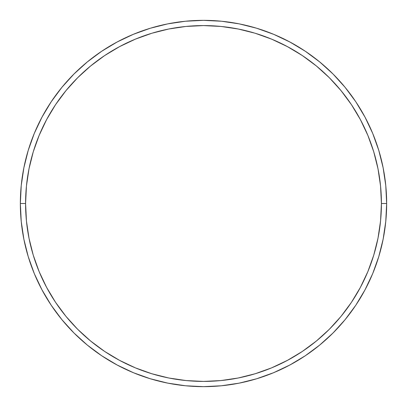 <?xml version="1.0" encoding="UTF-8"?>
<svg xmlns="http://www.w3.org/2000/svg" width="407" height="407" viewBox="0 0 407 407"><rect width="100%" height="100%" fill="white"/><g stroke="black" fill="none" stroke-linecap="round" stroke-linejoin="round"><path stroke-width="0.61" d="M20.35 203.5L25.585 203.5A177.915 177.915 0 0 1 203.5 25.585A177.915 177.915 0 0 1 381.415 203.5L386.65 203.5A183.15 183.15 0 0 0 203.5 20.35A183.15 183.15 0 0 0 20.35 203.5A183.15 183.15 0 0 1 203.5 20.35A183.15 183.15 0 0 1 386.65 203.5A183.15 183.15 0 0 1 203.5 386.65A183.15 183.15 0 0 1 20.35 203.5L21.23 185.546L23.871 167.77L28.236 150.336L34.29 133.41L41.977 117.165L51.216 101.745L61.925 87.312L73.993 73.993L87.312 61.925L101.745 51.216L117.165 41.977L133.41 34.29L150.336 28.236L167.77 23.871L185.546 21.23L203.5 20.35L221.454 21.23L239.23 23.871L256.664 28.236L273.59 34.29L289.835 41.977L305.255 51.216L319.688 61.925L333.007 73.993L345.075 87.312L355.784 101.745L365.023 117.165L372.71 133.41L378.764 150.336L383.129 167.77L385.77 185.546L386.65 203.5L385.77 221.454L383.129 239.23L378.764 256.664L372.71 273.59L365.023 289.835L355.784 305.255L345.075 319.688L333.007 333.007L319.688 345.075L305.255 355.784L289.835 365.023L273.59 372.71L256.664 378.764L239.23 383.129L221.454 385.77L203.5 386.65L185.546 385.77L167.77 383.129L150.336 378.764L133.41 372.71L117.165 365.023L101.745 355.784L87.312 345.075L73.993 333.007L61.925 319.688L51.216 305.255L41.977 289.835L34.29 273.59L28.236 256.664L23.871 239.23L21.23 221.454L20.35 203.5A183.15 183.15 0 0 0 203.5 386.65A183.15 183.15 0 0 0 386.65 203.5L381.415 203.5L380.56 186.06L377.996 168.788L373.758 151.852L367.872 135.414L360.409 119.633L351.434 104.655L341.03 90.629L329.309 77.691L316.371 65.97L302.345 55.566L287.367 46.591L271.586 39.128L255.148 33.242L238.212 29.004L220.94 26.44L203.5 25.585L186.06 26.44L168.788 29.004L151.852 33.242L135.414 39.128L119.633 46.591L104.655 55.566L90.629 65.97L77.691 77.691L65.97 90.629L55.566 104.655L46.591 119.633L39.128 135.414L33.242 151.852L29.004 168.788L26.44 186.06L25.585 203.5L26.44 220.94L29.004 238.212L33.242 255.148L39.128 271.586L46.591 287.367L55.566 302.345L65.97 316.371L77.691 329.309L90.629 341.03L104.655 351.434L119.633 360.409L135.414 367.872L151.852 373.758L168.788 377.996L186.06 380.56L203.5 381.415L220.94 380.56L238.212 377.996L255.148 373.758L271.586 367.872L287.367 360.409L302.345 351.434L316.371 341.03L329.309 329.309L341.03 316.371L351.434 302.345L360.409 287.367L367.872 271.586L373.758 255.148L377.996 238.212L380.56 220.94L381.415 203.5A177.915 177.915 0 0 1 203.5 381.415A177.915 177.915 0 0 1 25.585 203.5L20.35 203.5"/></g></svg>
